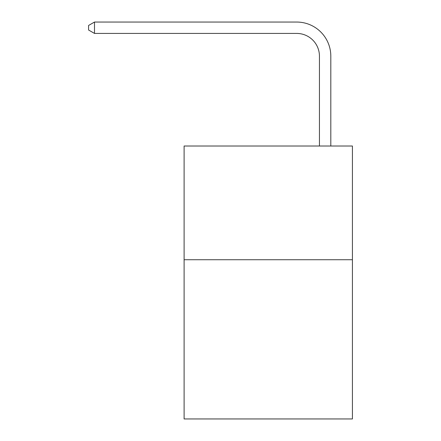 <?xml version="1.0" encoding="UTF-8"?>
<svg xmlns="http://www.w3.org/2000/svg" width="441" height="441" viewBox="0 0 441 441"><rect width="100%" height="100%" fill="white"/><g stroke="black" fill="none" stroke-linecap="round" stroke-linejoin="round"><path stroke-width="0.66" d="M352.42 259.732L352.42 418.95L184.106 418.95L184.106 146.01L352.42 146.01L352.42 259.732L184.106 259.732M319.438 146.01L319.438 56.167A22.745 22.745 176.7 0 0 296.694 33.422L94.495 33.422L88.58 30.01L88.58 25.462L94.495 22.05L296.694 22.05A34.117 34.117 -4 0 1 330.811 56.167L330.811 146.01M319.438 56.167A22.745 22.745 176 0 0 296.694 33.422A22.745 22.745 176 0 1 319.438 56.167A22.745 22.745 176 0 0 296.694 33.422A22.745 22.745 176 0 1 319.438 56.167A22.745 22.745 176 0 0 296.694 33.422A22.745 22.745 176 0 1 319.438 56.167A22.745 22.745 176 0 0 296.694 33.422A22.745 22.745 176 0 1 319.438 56.167A22.745 22.745 176 0 0 296.694 33.422A22.745 22.745 176 0 1 319.438 56.167A22.745 22.745 176 0 0 296.694 33.422A22.745 22.745 176 0 1 319.438 56.167A22.745 22.745 176 0 0 296.694 33.422A22.745 22.745 176 0 1 319.438 56.167A22.745 22.745 176 0 0 296.694 33.422A22.745 22.745 176 0 1 319.438 56.167A22.745 22.745 176 0 0 296.694 33.422A22.745 22.745 176 0 1 319.438 56.167A22.745 22.745 176 0 0 296.694 33.422A22.745 22.745 176 0 1 319.438 56.167A22.745 22.745 176 0 0 296.694 33.422A22.745 22.745 176 0 1 319.438 56.167A22.745 22.745 176 0 0 296.694 33.422A22.745 22.745 176 0 1 319.438 56.167A22.745 22.745 176 0 0 296.694 33.422A22.745 22.745 176 0 1 319.438 56.167A22.745 22.745 176 0 0 296.694 33.422A22.745 22.745 176 0 1 319.438 56.167A22.745 22.745 176 0 0 296.694 33.422A22.745 22.745 176 0 1 319.438 56.167A22.745 22.745 176 0 0 296.694 33.422A22.745 22.745 176 0 1 319.438 56.167A22.745 22.745 176 0 0 296.694 33.422A22.745 22.745 176 0 1 319.438 56.167A22.745 22.745 176 0 0 296.694 33.422A22.745 22.745 176 0 1 319.438 56.167A22.745 22.745 176 0 0 296.694 33.422A22.745 22.745 176 0 1 319.438 56.167A22.745 22.745 176 0 0 296.694 33.422A22.745 22.745 176 0 1 319.438 56.167A22.745 22.745 176 0 0 296.694 33.422A22.745 22.745 176 0 1 319.438 56.167A22.745 22.745 176 0 0 296.694 33.422A22.745 22.745 176 0 1 319.438 56.167A22.745 22.745 176 0 0 296.694 33.422A22.745 22.745 176 0 1 319.438 56.167A22.745 22.745 176 0 0 296.694 33.422A22.745 22.745 176 0 1 319.438 56.167A22.745 22.745 176 0 0 296.694 33.422M94.495 22.05L296.694 22.05L94.495 22.05L296.694 22.05L94.495 22.05L296.694 22.05L94.495 22.05L296.694 22.05L94.495 22.05L296.694 22.05L94.495 22.05L296.694 22.05L94.495 22.05L296.694 22.05L94.495 22.05L296.694 22.05L94.495 22.05L296.694 22.05L94.495 22.05L296.694 22.05L94.495 22.05L296.694 22.05L94.495 22.05L296.694 22.05L94.495 22.05L296.694 22.05L94.495 22.05L296.694 22.05L94.495 22.05L296.694 22.05L94.495 22.05L296.694 22.05L94.495 22.05L296.694 22.05L94.495 22.05L296.694 22.05L94.495 22.05L296.694 22.05L94.495 22.05L296.694 22.05L94.495 22.05L296.694 22.05L94.495 22.05L296.694 22.05L94.495 22.05L296.694 22.05L94.495 22.05L296.694 22.05L94.495 22.05L94.495 33.422"/></g></svg>
